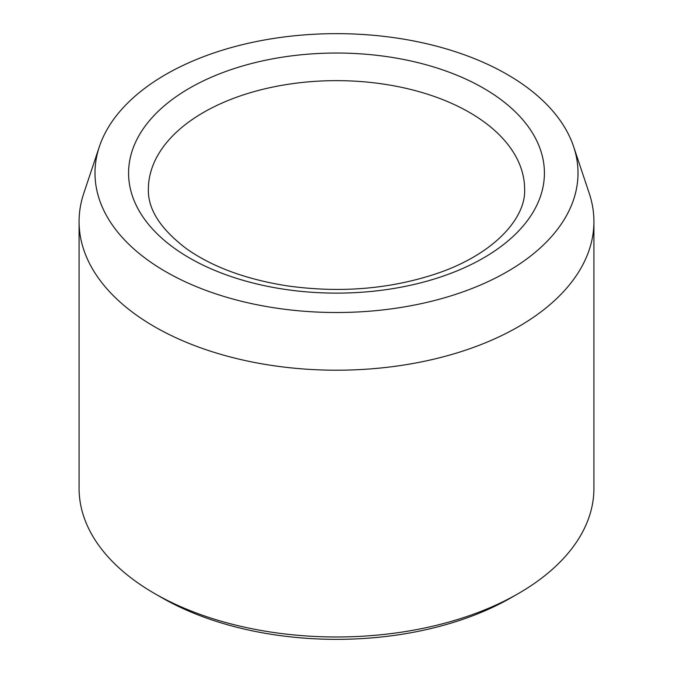 <?xml version="1.0" encoding="UTF-8"?>
<svg xmlns="http://www.w3.org/2000/svg" width="673" height="673" viewBox="0 0 673 673"><rect width="100%" height="100%" fill="white"/><g stroke="black" fill="none" stroke-linecap="round" stroke-linejoin="round"><path stroke-width="1.01" d="M165.726 271.673A241.506 139.429 180 0 1 99.368 146.664A241.506 139.429 180 0 1 336.5 33.65A241.506 139.429 180 0 1 573.632 146.664A241.506 139.429 180 0 1 449.732 296.238A241.506 139.429 180 0 1 165.726 271.673M573.632 146.664L589.262 193.429A257.423 148.624 180 0 1 593.923 221.585L593.923 488.362A257.423 148.624 180 0 1 518.53 593.451L511.53 597.489A247.521 142.903 180 0 1 161.478 597.498A247.521 142.903 180 0 1 161.47 597.489L154.479 593.451A257.423 148.624 180 0 1 154.47 593.451A257.423 148.624 180 0 1 79.078 488.362L79.078 221.585A257.423 148.624 180 0 1 83.738 193.429L99.368 146.664M518.53 593.451A257.423 148.624 180 0 1 154.479 593.451M593.923 221.585A257.423 148.624 180 0 1 435.01 358.894A257.423 148.624 180 0 1 154.479 326.674A257.423 148.624 180 0 1 79.078 221.585M189.483 88.197A207.915 120.038 0 0 0 282.685 289.028A207.915 120.038 0 0 0 537.332 142.011A207.915 120.038 0 0 0 189.483 88.197M203.482 112.45A188.12 108.605 0 0 0 148.38 189.248C147.808 209.286 160.578 229.148 186.673 248.859C212.382 266.937 245.695 279.236 286.614 285.773C339.167 293.209 388.75 289.297 435.372 274.029C493.78 254.731 526.067 218.119 524.62 189.248A188.12 108.605 0 0 0 408.486 88.912A188.12 108.605 0 0 0 203.482 112.45M161.47 597.489L154.47 593.451"/></g></svg>
